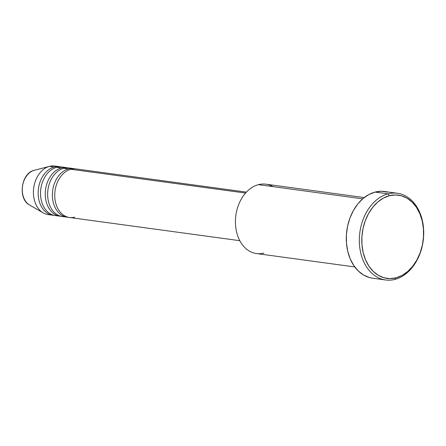 <?xml version="1.0" encoding="UTF-8"?>
<svg xmlns="http://www.w3.org/2000/svg" width="446" height="446" viewBox="0 0 446 446"><rect width="100%" height="100%" fill="white"/><g stroke="black" fill="none" stroke-linecap="round" stroke-linejoin="round"><path stroke-width="0.67" d="M246.398 192.126L76.082 168.928A24.502 17.89 97.8 0 0 70.847 169.257A24.502 17.89 97.8 0 0 54.841 197.873A24.502 17.89 97.8 0 0 74.699 217.157M73.713 168.605L68.968 167.958A24.502 17.89 97.8 0 0 63.739 168.293L68.478 168.934A24.502 17.89 -82.2 0 0 52.383 194.021A24.502 17.89 -82.2 0 0 67.095 217.163A24.502 17.89 -82.2 0 0 68.288 217.269A24.502 17.89 -82.2 0 1 52.372 194.835A24.502 17.89 -82.2 0 1 68.478 168.934A24.502 17.89 -82.2 0 1 73.713 168.605A24.502 17.89 -82.2 0 1 74.889 168.822M68.478 168.934L63.739 168.293A24.502 17.89 97.8 0 0 47.817 190.788A24.502 17.89 97.8 0 0 58.694 215.463M64.848 215.959A24.502 17.89 -82.2 0 1 45.347 196.329A24.502 17.89 -82.2 0 1 61.37 167.969A24.502 17.89 -82.2 0 1 66.599 167.64A24.502 17.89 -82.2 0 1 67.775 167.852M66.599 167.64L61.86 166.994A24.502 17.89 97.8 0 0 56.625 167.322A24.502 17.89 97.8 0 0 40.709 189.818A24.502 17.89 97.8 0 0 51.585 214.493M59.491 166.67L54.752 166.024A24.502 17.89 97.8 0 0 49.517 166.352A24.502 17.89 -82.2 0 1 49.534 166.347L34.309 170.288A18.286 13.352 97.8 0 0 34.309 170.288A18.286 13.352 97.8 0 0 34.297 170.294L49.517 166.352L54.256 166.999A24.502 17.89 -82.2 0 0 38.166 192.087A24.502 17.89 -82.2 0 0 52.879 215.228A24.502 17.89 -82.2 0 0 54.072 215.334A24.502 17.89 -82.2 0 1 38.15 192.901A24.502 17.89 -82.2 0 1 54.256 166.999A24.502 17.89 -82.2 0 1 59.491 166.67A24.502 17.89 -82.2 0 1 60.667 166.882M364.215 197.572L265.905 184.187A35.005 25.561 97.8 0 0 258.424 184.655A35.005 25.561 -82.2 0 1 272.98 186.64M388.081 193.854L389.403 195.727A42.008 30.668 -82.2 0 1 423.444 228.787A42.008 30.668 -82.2 0 1 396.009 277.836L394.961 279.386A43.758 31.95 97.8 0 0 423.538 228.291A43.758 31.95 97.8 0 0 388.081 193.854A43.758 31.95 -82.2 0 1 397.425 193.269A43.758 31.95 -82.2 0 1 423.7 234.59A43.758 31.95 -82.2 0 1 394.961 279.386A43.758 31.95 -82.2 0 1 385.617 279.976A43.758 31.95 -82.2 0 1 359.342 238.649A43.758 31.95 -82.2 0 1 388.081 193.854L375.047 192.081L388.081 193.854A43.758 31.95 97.8 0 0 359.504 244.949A43.758 31.95 97.8 0 0 394.961 279.386L396.009 277.836L401.941 275.489L407.521 271.653L412.528 266.474L416.776 260.157L420.099 252.943L422.368 245.105L423.499 236.949L423.444 228.787L422.211 220.932L419.842 213.684L416.43 207.323L412.104 202.099L407.036 198.202L401.417 195.794L395.463 194.958L389.403 195.727L383.471 198.074L377.89 201.915L372.884 207.089L368.636 213.405L365.313 220.619L363.044 228.458L361.918 236.614L361.968 244.776L363.206 252.637L365.575 259.879L368.987 266.24L373.308 271.469L378.375 275.36L383.995 277.774L389.949 278.611L396.009 277.836A42.008 30.668 -82.2 0 1 361.968 244.776A42.008 30.668 -82.2 0 1 389.403 195.727L388.081 193.854M70.847 169.257L245.556 193.057L70.847 169.257A24.502 17.89 97.8 0 0 54.752 194.345A24.502 17.89 97.8 0 0 69.465 217.486L239.786 240.684M263.932 253.083A35.005 25.561 -82.2 0 1 235.566 225.531A35.005 25.561 -82.2 0 1 258.424 184.655L362.67 198.855L258.424 184.655A35.005 25.561 97.8 0 0 235.438 220.491A35.005 25.561 97.8 0 0 256.456 253.551L354.771 266.942M397.425 193.269L384.391 191.49A43.758 31.95 97.8 0 0 375.047 192.081A43.758 31.95 97.8 0 0 346.308 236.876A43.758 31.95 97.8 0 0 372.583 278.204L385.617 279.976M49.534 166.347A24.502 17.89 -82.2 0 1 58.236 166.999M56.625 167.322L61.37 167.969L56.625 167.322A24.502 17.89 97.8 0 0 40.536 192.41A24.502 17.89 97.8 0 0 55.248 215.552L59.987 216.193A24.502 17.89 -82.2 0 1 45.275 193.051A24.502 17.89 -82.2 0 1 61.37 167.969M61.18 216.304A24.502 17.89 -82.2 0 1 59.987 216.193M54.256 166.999L49.517 166.352A24.502 17.89 97.8 0 0 33.422 191.44A24.502 17.89 97.8 0 0 48.14 214.582L52.879 215.228M50.537 214.688A24.502 17.89 -82.2 0 1 43.201 212.876A24.502 17.89 -82.2 0 1 33.718 187.9A24.502 17.89 -82.2 0 1 49.517 166.352L34.297 170.294A18.286 13.352 97.8 0 0 22.501 186.372A18.286 13.352 97.8 0 0 29.581 205.004L43.201 212.876M372.733 278.22L369.416 277.546L363.562 275.031L358.283 270.973L353.778 265.532L350.222 258.909L347.757 251.36L346.47 243.176L346.414 234.674L347.59 226.178L349.954 218.01L353.416 210.495L357.837 203.917L363.055 198.526L368.864 194.528L375.047 192.081L381.358 191.278L387.563 192.148M63.739 168.293A24.502 17.89 97.8 0 0 47.644 193.374A24.502 17.89 97.8 0 0 62.356 216.516L67.095 217.163M27.947 203.855A18.286 13.352 -82.2 0 1 22.713 185.09A18.286 13.352 -82.2 0 1 34.297 170.294C21.096 172.892 17.528 198.961 29.581 205.004"/></g></svg>
